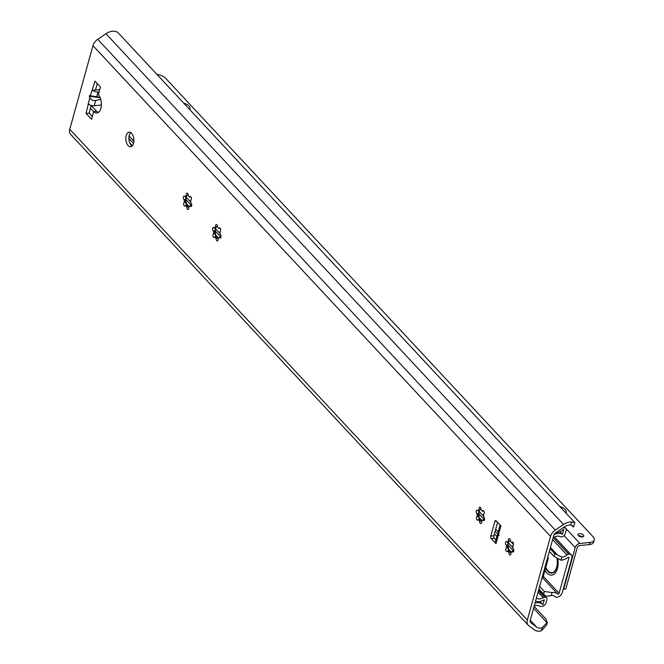 <?xml version="1.0" encoding="UTF-8"?>
<svg xmlns="http://www.w3.org/2000/svg" width="664" height="664" viewBox="0 0 664 664"><rect width="100%" height="100%" fill="white"/><g stroke="black" fill="none" stroke-linecap="round" stroke-linejoin="round"><path stroke-width="1" d="M564.583 526.809A8.698 5.926 -43 0 1 570.741 525.083L571.596 521.987A12.317 8.383 137 0 0 563.537 524.502L555.287 530.079A8.698 5.926 137 0 0 550.531 536.387L527.332 620.035A8.698 5.926 137 0 0 528.229 625.214A8.698 5.926 137 0 0 528.768 625.696L534.321 629.854A12.317 8.383 137 0 0 541.417 630.8L542.28 627.704A8.698 5.926 -43 0 1 536.744 627.181L530.943 622.849A4.125 2.805 -43 0 1 530.694 622.616A4.125 2.805 -43 0 1 530.27 620.159L553.71 535.624A4.125 2.805 -43 0 1 555.967 532.636L564.583 526.809M563.537 524.502L105.974 33.731A12.317 8.383 137 0 1 118.532 33.2L574.875 522.659L573.464 527.125L573.032 525.988L570.741 525.083M571.596 521.987L573.538 522.593M547.393 622.143L546.588 625.04L541.417 630.8M542.28 627.704L547.418 622.052M533.557 608.299L546.962 622.674L546.115 619.246L534.097 606.365M105.974 33.731L97.724 39.317A8.698 5.926 137 0 0 92.968 45.625L69.77 129.264A8.698 5.926 137 0 0 70.666 134.452L528.229 625.214M491.285 538.587A1.834 0.996 -95.9 0 1 490.804 536.072L494.854 521.456A1.834 0.996 -95.9 0 1 495.585 520.609A1.834 0.996 -95.9 0 1 496.199 520.891L500.888 525.929L498.598 534.188L498.722 535.541L498.274 535.367L495.983 543.625L491.285 538.587L494.348 538.272L495.95 539.998M498.913 534.835L498.971 535.375M100.712 99.309L95.691 100.546C93.093 100.928 91.142 99.949 89.831 97.591L89.432 95.633L99.974 97.276M100.139 97.674L89.233 96.346L89.432 95.633M89.831 97.591L86.038 113.419L91.524 119.304L93.665 111.61A10.076 5.486 -95.9 0 0 96.886 113.004A10.076 5.486 -95.9 0 0 101.351 105.667A10.076 5.486 -95.9 0 0 98.355 94.686L100.488 86.992L95.002 81.099L90.287 95.94M128.16 145.623A7.329 3.992 -95.9 0 0 130.625 146.752A7.329 3.992 -95.9 0 0 133.879 141.316A7.329 3.992 -95.9 0 0 131.572 133.315A7.329 3.992 -95.9 0 0 129.115 132.177A7.329 3.992 -95.9 0 0 125.861 137.622A7.329 3.992 -95.9 0 0 128.16 145.623M508.441 541.044A1.834 0.996 84.1 0 1 509.147 538.595A1.834 0.996 84.1 0 1 510.301 541.193A5.951 3.237 84.1 0 1 511.687 542.687A1.834 0.996 84.1 0 1 512.351 542.031A1.834 0.996 84.1 0 1 513.529 543.725A1.834 0.996 84.1 0 1 512.757 545.675A5.951 3.237 84.1 0 1 512.89 548.439A1.834 0.996 84.1 0 1 513.861 550.348A1.834 0.996 84.1 0 1 513.04 552.058A1.834 0.996 84.1 0 1 512.102 551.278A5.951 3.237 84.1 0 1 510.848 552.556A1.834 0.996 84.1 0 1 510.143 555.004A1.834 0.996 84.1 0 1 508.989 552.406A5.951 3.237 84.1 0 1 507.603 550.921A1.834 0.996 84.1 0 1 506.939 551.568A1.834 0.996 84.1 0 1 505.76 549.875A1.834 0.996 84.1 0 1 506.532 547.933A5.951 3.237 84.1 0 1 506.4 545.161A1.834 0.996 84.1 0 1 505.437 543.26A1.834 0.996 84.1 0 1 506.259 541.542A1.834 0.996 84.1 0 1 507.188 542.322A5.951 3.237 84.1 0 1 508.441 541.044L509.587 540.928L510.259 539.907M479.159 509.637A1.834 0.996 84.1 0 1 479.864 507.188A1.834 0.996 84.1 0 1 481.018 509.786A5.951 3.237 84.1 0 1 482.404 511.272A1.834 0.996 84.1 0 1 483.068 510.624A1.834 0.996 84.1 0 1 484.247 512.317A1.834 0.996 84.1 0 1 483.475 514.268A5.951 3.237 84.1 0 1 483.608 517.032A1.834 0.996 84.1 0 1 484.571 518.933A1.834 0.996 84.1 0 1 483.757 520.651A1.834 0.996 84.1 0 1 482.819 519.87A5.951 3.237 84.1 0 1 481.566 521.149A1.834 0.996 84.1 0 1 480.861 523.597A1.834 0.996 84.1 0 1 479.707 520.999A5.951 3.237 84.1 0 1 478.321 519.514A1.834 0.996 84.1 0 1 477.657 520.161A1.834 0.996 84.1 0 1 476.478 518.468A1.834 0.996 84.1 0 1 477.25 516.517A5.951 3.237 84.1 0 1 477.117 513.753A1.834 0.996 84.1 0 1 476.154 511.853A1.834 0.996 84.1 0 1 476.968 510.135A1.834 0.996 84.1 0 1 477.906 510.915A5.951 3.237 84.1 0 1 479.159 509.637L480.304 509.52L480.977 508.491M215.601 226.955A1.834 0.996 84.1 0 1 216.306 224.507A1.834 0.996 84.1 0 1 217.46 227.105A5.951 3.237 84.1 0 1 218.846 228.59A1.834 0.996 84.1 0 1 219.51 227.943A1.834 0.996 84.1 0 1 220.689 229.636A1.834 0.996 84.1 0 1 219.917 231.587A5.951 3.237 84.1 0 1 220.05 234.351A1.834 0.996 84.1 0 1 221.012 236.251A1.834 0.996 84.1 0 1 220.199 237.969A1.834 0.996 84.1 0 1 219.261 237.189A5.951 3.237 84.1 0 1 218.008 238.467A1.834 0.996 84.1 0 1 217.302 240.916A1.834 0.996 84.1 0 1 216.149 238.318A5.951 3.237 84.1 0 1 214.762 236.832A1.834 0.996 84.1 0 1 214.098 237.48A1.834 0.996 84.1 0 1 212.92 235.786A1.834 0.996 84.1 0 1 213.692 233.836A5.951 3.237 84.1 0 1 213.559 231.072A1.834 0.996 84.1 0 1 212.596 229.171A1.834 0.996 84.1 0 1 213.418 227.453A1.834 0.996 84.1 0 1 214.347 228.233A5.951 3.237 84.1 0 1 215.601 226.955L216.746 226.839L217.418 225.81M186.318 195.548A1.834 0.996 84.1 0 1 187.024 193.1A1.834 0.996 84.1 0 1 188.178 195.697A5.951 3.237 84.1 0 1 189.564 197.183A1.834 0.996 84.1 0 1 190.228 196.536A1.834 0.996 84.1 0 1 191.406 198.229A1.834 0.996 84.1 0 1 190.634 200.171A5.951 3.237 84.1 0 1 190.767 202.943A1.834 0.996 84.1 0 1 191.73 204.844A1.834 0.996 84.1 0 1 190.917 206.562A1.834 0.996 84.1 0 1 189.979 205.782A5.951 3.237 84.1 0 1 188.725 207.06A1.834 0.996 84.1 0 1 188.02 209.509A1.834 0.996 84.1 0 1 186.866 206.911A5.951 3.237 84.1 0 1 185.48 205.417A1.834 0.996 84.1 0 1 184.816 206.072A1.834 0.996 84.1 0 1 183.637 204.379A1.834 0.996 84.1 0 1 184.409 202.429A5.951 3.237 84.1 0 1 184.277 199.665A1.834 0.996 84.1 0 1 183.314 197.756A1.834 0.996 84.1 0 1 184.127 196.046A1.834 0.996 84.1 0 1 185.065 196.826A5.951 3.237 84.1 0 1 186.318 195.548L187.464 195.423L188.136 194.403M497.568 522.369L493.858 535.757A1.834 0.996 -95.9 0 0 494.348 538.272M93.665 111.61L96.72 111.295A10.076 5.486 -95.9 0 0 98.38 112.448M91.225 105.418L89.092 113.096L92.296 116.532M97.284 83.556L95.491 90.022L92.437 90.337M130.7 132.584A7.329 3.992 -95.9 0 0 128.899 138.726A7.329 3.992 -95.9 0 0 131.215 145.308A7.329 3.992 -95.9 0 0 132.095 146.03M508.715 541.641A8.242 4.49 -95.9 0 0 508.582 542.065A8.242 4.49 -95.9 0 0 508.981 550.273A8.242 4.49 -95.9 0 0 509.794 552.05M479.433 510.226A8.242 4.49 -95.9 0 0 479.3 510.657A8.242 4.49 -95.9 0 0 479.699 518.866A8.242 4.49 -95.9 0 0 480.512 520.634M215.875 227.544A8.242 4.49 -95.9 0 0 215.742 227.976A8.242 4.49 -95.9 0 0 216.14 236.185A8.242 4.49 -95.9 0 0 216.954 237.953M186.592 196.137A8.242 4.49 -95.9 0 0 186.459 196.569A8.242 4.49 -95.9 0 0 186.858 204.778A8.242 4.49 -95.9 0 0 187.663 206.545M573.464 527.125L571.762 525.299M498.365 533.64L497.485 534.454L495.394 542.007A4.582 2.241 15.5 0 0 495.983 543.625M497.485 534.454L498.274 535.367M498.598 534.188L498.207 531.864L495.684 529.175M86.038 113.419L89.092 113.096M88.138 103.692A4.582 2.241 15.5 0 0 88.677 104.173L88.594 104.182M99.16 91.79L98.089 91.906A4.582 2.241 -164.5 0 1 92.512 90.329M101.393 105.012L94.246 105.75A4.582 2.241 -164.5 0 1 88.677 104.173M99.774 89.574L95.491 90.022M506.532 547.933L507.678 547.808L508.749 550.805A5.951 3.237 84.1 0 0 509.163 551.402A5.951 3.237 84.1 0 0 510.143 552.29L510.956 553.203M508.981 550.273L507.603 550.921M512.102 551.278L513.704 551.402M513.048 542.413L511.687 542.687M509.587 540.928A5.951 3.237 84.1 0 0 508.334 542.206L507.545 545.044L506.4 545.161M510.143 552.29L508.989 552.406M507.678 547.808A5.951 3.237 84.1 0 1 507.545 545.044M508.334 542.206L507.188 542.322M477.25 516.517L478.395 516.401L479.466 519.389A5.951 3.237 84.1 0 0 479.881 519.995A5.951 3.237 84.1 0 0 480.852 520.883L481.674 521.788M479.699 518.866L478.321 519.514M482.819 519.87L484.421 519.995M483.765 511.006L482.404 511.272M480.304 509.52A5.951 3.237 84.1 0 0 479.051 510.799L478.263 513.637L477.117 513.753M480.852 520.883L479.707 520.999M478.395 516.401A5.951 3.237 84.1 0 1 478.263 513.637M479.051 510.799L477.906 510.915M213.692 233.836L214.837 233.72L215.908 236.708A5.951 3.237 84.1 0 0 216.323 237.314A5.951 3.237 84.1 0 0 217.294 238.202L218.116 239.106M216.14 236.185L214.762 236.832M219.261 237.189L220.863 237.314M220.207 228.325L218.846 228.59M216.746 226.839A5.951 3.237 84.1 0 0 215.493 228.117L214.704 230.956L213.559 231.072M217.294 238.202L216.149 238.318M214.837 233.72A5.951 3.237 84.1 0 1 214.704 230.956M215.493 228.117L214.347 228.233M184.409 202.429L185.555 202.312L186.625 205.3A5.951 3.237 84.1 0 0 187.04 205.906A5.951 3.237 84.1 0 0 188.012 206.794L188.833 207.699M186.858 204.778L185.48 205.417M189.979 205.782L191.581 205.906M190.925 196.909L189.564 197.183M187.464 195.423A5.951 3.237 84.1 0 0 186.21 196.702L185.422 199.549L184.277 199.665M188.012 206.794L186.866 206.911M185.555 202.312A5.951 3.237 84.1 0 1 185.422 199.549M186.21 196.702L185.065 196.826M553.112 537.774L553.826 537.35A7.694 5.237 -43 0 1 560.15 536.628A3.295 2.241 137 0 0 561.379 536.836L561.702 536.803A3.295 2.241 137 0 0 565.222 533.748L566.118 530.519A3.66 2.49 137 0 0 565.745 528.336A3.66 2.49 137 0 0 563.919 527.755L563.055 527.847M541.633 579.174A7.329 4.988 137 0 0 543.459 575.829L547.891 559.827A7.329 4.988 137 0 0 547.875 556.673M534.229 605.859A8.698 5.926 -43 0 1 539.707 606.166A3.66 2.49 137 0 0 541.218 606.473L542.106 606.381A3.66 2.49 137 0 0 546.024 602.987L546.912 599.758A3.295 2.241 137 0 0 546.58 597.791A3.295 2.241 137 0 0 544.936 597.276L544.604 597.309A3.295 2.241 137 0 0 543.185 597.783A7.694 5.237 -43 0 1 536.91 598.364L536.396 598.073M535.541 601.144A10.898 7.42 137 0 0 544.331 599.708L542.936 604.746A11.91 8.109 137 0 0 542.82 604.622A11.91 8.109 137 0 0 535.001 603.103M555.776 532.769A11.91 8.109 137 0 0 563.852 529.316L562.458 534.354A10.898 7.42 137 0 0 554.125 534.628M562.458 534.354L560.001 531.715M513.529 544.48L512.923 543.833A7.329 3.992 84.1 0 1 512.06 542.646M91.947 116.158A2.747 1.494 84.1 0 1 92.113 116.125A2.747 1.494 84.1 0 1 92.404 116.142M542.704 604.497L539.89 601.484M566.948 554.979A7.694 5.237 -43 0 1 561.852 557.137L560.997 560.217A11.354 7.736 137 0 0 567.828 557.469A0.913 0.622 -43 0 1 568.899 557.943L559.096 593.301A0.913 0.622 -43 0 1 557.685 594.023A11.354 7.736 137 0 0 552.025 592.57L551.17 595.649A7.694 5.237 -43 0 1 555.311 596.828A7.694 5.237 -43 0 1 555.336 596.853A2.747 1.867 137 0 0 555.345 596.861A2.747 1.867 137 0 0 556.714 597.293L556.88 597.276A5.038 3.428 137 0 0 562.259 592.612L571.853 557.992A5.038 3.428 137 0 0 571.339 554.988A5.038 3.428 137 0 0 568.824 554.199L568.666 554.216A2.747 1.867 137 0 0 566.948 554.979L552.614 539.591M550.091 548.688L554.78 553.718L561.852 557.137M560.997 560.217L554.042 556.382L549.352 551.352M539.625 586.428L544.314 591.466L552.025 592.57M551.17 595.649L545.866 596.231L538.886 589.092M96.637 111.303L91.209 105.476M93.699 111.602L90.47 108.141M557.345 554.838L550.439 547.426M594.23 539.965L593.633 542.123A9.163 4.49 -164.5 0 1 589.383 544.58L579.298 545.625A1.834 1.245 137 0 0 577.34 547.319L565.778 589.018L563.636 589.242L575.198 547.543A4.399 2.996 -43 0 1 579.896 543.467L589.981 542.43A9.163 4.49 15.5 0 0 594.23 539.965A9.163 4.49 15.5 0 0 593.052 536.728L165.685 78.352A9.163 4.49 15.5 0 0 156.87 74.326M582.336 536.919A3.021 1.486 15.5 0 0 583.739 536.114A3.021 1.486 15.5 0 0 582.444 534.362A3.021 1.486 15.5 0 0 579.315 533.682A3.021 1.486 15.5 0 0 577.912 534.495A3.021 1.486 15.5 0 0 579.207 536.238A3.021 1.486 15.5 0 0 582.336 536.919M565.745 512.865A7.42 3.635 15.5 0 0 566.168 512.102A7.42 3.635 15.5 0 0 559.893 506.582M189.622 109.452A7.42 3.635 15.5 0 0 190.045 108.688A7.42 3.635 15.5 0 0 183.77 103.177M582.436 536.91A3.021 1.486 15.5 0 0 578.717 535.84A3.021 1.486 15.5 0 0 578.618 535.848M564.856 511.911A7.42 3.635 15.5 0 0 564.334 511.355M188.734 108.498A7.42 3.635 15.5 0 0 188.219 107.942M555.287 530.079L97.724 39.317M550.531 536.387L92.968 45.625M527.332 620.035L69.77 129.264M536.744 627.181L530.254 620.217M530.943 622.849L530.478 622.351M494.854 521.456L496.556 521.273M490.804 536.072L493.858 535.757M98.089 91.906L96.645 97.11M95.691 100.546L94.246 105.75M479.126 511.413L483.641 516.268M508.408 542.828L512.932 547.675M128.891 138.394L133.53 143.374M186.036 199.69L191.647 205.707M215.319 231.097L220.929 237.114M478.877 513.778L484.488 519.796M495.12 531.2L497.768 534.039M508.159 545.194L513.77 551.203M129.09 135.979L133.887 141.133M186.277 197.324L190.8 202.171M215.568 228.731L220.083 233.587M513.538 543.766L512.923 543.833M511.396 552.199L508.674 549.277M496.879 536.628L494.365 533.931M482.106 520.784L479.383 517.862M218.547 238.102L215.825 235.18M189.265 206.695L186.542 203.773M132.402 145.707L129.746 142.851M544.936 597.276L538.521 590.396M544.604 597.309L538.438 590.694M543.185 597.783L538.014 592.23M536.91 598.364L536.446 597.874M554.78 553.718L554.042 556.382M544.314 591.466L543.575 594.131M568.899 557.943L568.268 557.262M559.096 593.301L543.293 576.344M557.943 559.461A14.301 7.785 84.1 0 1 557.42 568.558A14.301 7.785 84.1 0 1 545.019 570.185M557.685 594.023L542.588 577.829M568.666 554.216L553.261 537.691M568.824 554.199L553.378 537.624M557.171 559.022A12.309 6.698 84.1 0 1 556.805 567.446A12.309 6.698 -95.9 0 1 545.659 567.894M545.791 567.413A11.91 6.482 -95.9 0 0 556.681 567.23A11.91 6.482 84.1 0 0 557.013 558.914M589.981 542.43L589.383 544.58M579.896 543.467L564.45 526.901M575.198 547.543L564.068 535.607M500.092 525.066L498.207 531.864M565.745 528.336L564.425 526.917M539.898 601.484L542.82 604.622M546.58 597.791L538.786 589.441M554.54 536.969L571.339 554.988"/></g></svg>
